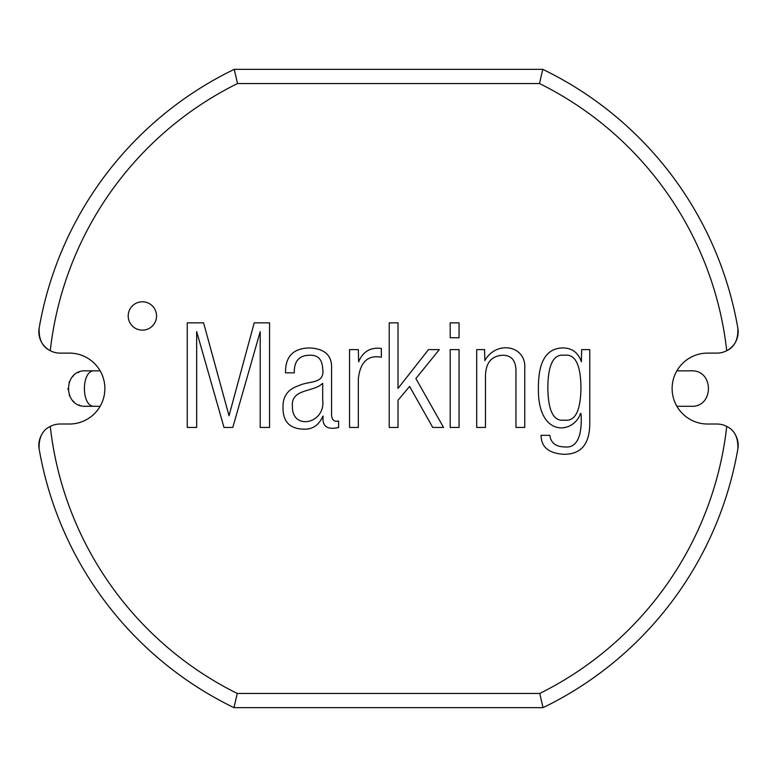 <?xml version="1.0" encoding="UTF-8"?>
<svg xmlns="http://www.w3.org/2000/svg" width="777" height="777" viewBox="0 0 777 777"><rect width="100%" height="100%" fill="white"/><g stroke="black" fill="none" stroke-linecap="round" stroke-linejoin="round"><path stroke-width="1.17" d="M691.345 406.293L676.884 406.293A35.451 35.451 0 0 0 707.585 424.019L716.899 424.019L707.585 424.019A35.451 35.451 0 0 1 672.124 388.568A35.451 35.451 0 0 1 707.585 353.108A35.451 35.451 0 0 0 676.884 370.843L691.258 370.843C714.112 369.726 714.16 407.303 691.345 406.293L690.199 406.264M85.82 370.843L84.8 370.862M79.137 372.105L78.098 372.562M73.339 375.883L72.552 376.709M69.425 381.604L69.017 382.653M67.997 388.364L68.026 389.5M69.27 395.163L69.726 396.192M73.038 400.951L73.864 401.738M78.933 404.943L79.798 405.273M86.645 406.264L85.645 406.293C62.84 407.303 62.888 369.735 85.742 370.843L100.126 370.843A35.451 35.451 0 0 0 69.415 353.108L60.101 353.108A21.27 21.27 0 0 1 39.141 328.215C38.714 339.52 42.424 347.018 50.262 350.699A340.355 340.355 0 0 1 237.509 83.537L539.491 83.537L542.773 69.347A354.535 354.535 0 0 1 737.859 328.215A21.27 21.27 0 0 1 726.738 350.699C734.586 347.008 738.296 339.51 737.859 328.215A354.535 354.535 0 0 0 543.036 69.483M581.381 361.752C578.263 352.748 572.222 348.145 563.247 347.941C546.464 347.989 538.179 361.49 538.412 388.461C537.665 438.024 573.766 434.032 580.477 413.5L580.963 413.5C582.051 426.447 580.856 449.038 564.5 446.911C555.749 446.746 550.864 442.88 549.854 435.334L541.064 435.334C541.219 447.163 548.941 453.486 564.219 454.302C581.584 454.263 590.093 443.453 589.753 421.872L589.753 349.611L581.662 349.611L581.381 361.752M484.576 349.611L476.69 349.611L476.69 427.447L485.479 427.447L485.479 375.213C486.004 362.49 491.724 355.847 502.641 355.264C511.538 355.254 515.986 360.577 515.957 371.231L515.957 427.447L524.747 427.447L524.747 368.725C526.66 345.561 496.542 339.811 484.848 360.567L484.576 349.611M358.333 427.447L358.333 378.904C360.169 362.033 367.842 354.798 381.352 357.216L381.352 348.426C370.406 347.125 362.83 351.612 358.615 361.888L358.333 349.611L349.543 349.611L349.543 427.447L358.333 427.447M322.698 383.44L322.698 399.97C325.738 423.921 292.103 430.711 292.424 406.73C290.53 388.247 313.908 392.434 322.416 383.44L322.698 383.44M539.491 83.537A340.355 340.355 0 0 1 726.738 350.699A21.27 21.27 0 0 1 716.899 353.108L707.585 353.108M735.372 434.741A21.27 21.27 0 0 1 737.859 448.912C738.286 437.606 734.576 430.118 726.738 426.427A340.355 340.355 0 0 1 539.753 693.463L543.036 707.653L233.964 707.653A354.535 354.535 0 0 1 39.141 448.912A21.27 21.27 0 0 1 41.618 434.761M716.899 424.019A21.27 21.27 0 0 1 726.738 426.427L726.738 426.427M737.859 448.912A354.535 354.535 0 0 1 543.036 707.653M233.964 707.653L237.247 693.463L539.753 693.463M237.247 693.463A340.355 340.355 0 0 1 50.262 426.427L50.262 426.427A21.27 21.27 0 0 1 60.101 424.019L69.415 424.019A35.451 35.451 0 0 0 104.876 388.568A35.451 35.451 0 0 0 69.415 353.108L60.101 353.108M187.247 427.447L196.668 427.447L196.668 331.614L224.009 427.447L232.799 427.447L260.208 331.614L260.208 427.447L269.551 427.447L269.551 322.834L254.205 322.834L229.03 415.734L203.574 322.834L187.247 322.834L187.247 427.447M322.834 416.151L323.115 416.151C321.999 426.272 327.156 430.06 338.597 427.515L338.597 421.027C334.071 421.979 331.721 419.862 331.556 414.685L331.556 368.58C332.197 355.565 324.844 348.679 309.518 347.941C293.25 348.251 285.256 356.556 285.518 372.834L294.308 372.834C294.017 361.334 298.99 355.468 309.236 355.264C317.764 354.759 322.251 359.246 322.698 368.725C325.068 384.498 309.343 380.477 298.708 385.674C287.937 389.209 282.702 396.416 283.013 407.294C282.809 421.26 289.413 428.545 302.816 429.118C312.14 429.817 318.813 425.495 322.834 416.151M389.228 427.447L398.018 427.447L398.018 400.252L409.596 386.441L432.75 427.447L443.56 427.447L415.88 378.554L439.306 349.611L428.496 349.611L398.018 388.393L398.018 322.834L389.228 322.834L389.228 427.447M450.194 427.447L459.052 427.447L459.052 349.611L450.194 349.611L450.194 427.447M156.556 315.957A14.18 14.18 0 0 0 135.285 303.681A14.18 14.18 0 0 0 135.285 328.244A14.18 14.18 0 0 0 156.556 315.957M450.194 337.752L459.052 337.752L459.052 322.834L450.194 322.834L450.194 337.752M547.834 387.626C548.076 364.53 553.583 353.739 564.364 355.264C575.165 353.739 580.691 364.53 580.963 387.626C580.691 410.868 575.165 421.707 564.364 420.124C553.583 421.707 548.076 410.868 547.834 387.626M39.141 328.215A354.535 354.535 0 0 1 234.227 69.347L237.509 83.537M94.503 370.843C81.061 369.735 81.041 407.303 94.444 406.293L100.116 406.293A35.451 35.451 0 0 1 69.415 424.019M234.227 69.347L542.773 69.347M50.262 426.427C42.414 430.128 38.704 437.616 39.141 448.912M94.444 406.293L85.645 406.293"/></g></svg>
